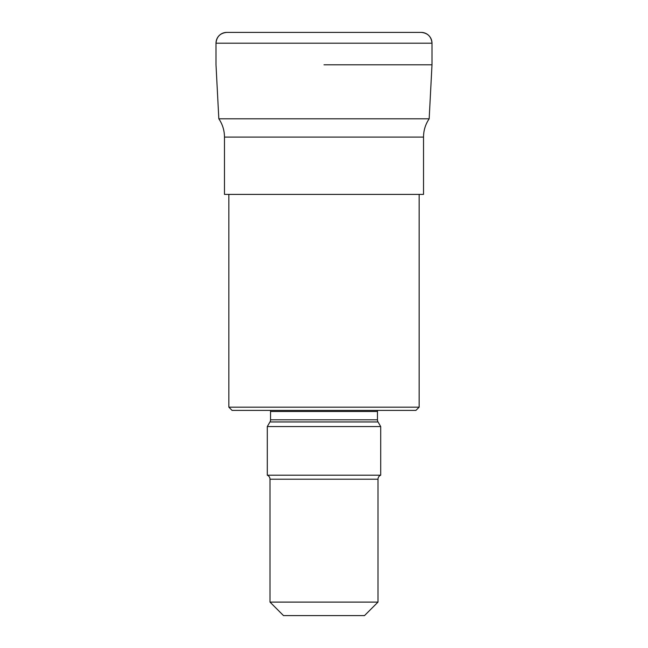 <?xml version="1.0" encoding="UTF-8"?>
<svg xmlns="http://www.w3.org/2000/svg" width="648" height="648" viewBox="0 0 648 648"><rect width="100%" height="100%" fill="white"/><g stroke="black" fill="none" stroke-linecap="round" stroke-linejoin="round"><path stroke-width="0.97" d="M324 64.8L431.997 64.8L324 64.8M216.003 64.8L218.83 118.803L429.17 118.803L431.997 64.8L431.997 43.197A10.797 10.797 0 0 0 421.2 32.4L226.8 32.4A10.797 10.797 0 0 0 216.003 43.197L216.003 64.8L216.003 43.197C216.643 36.644 220.239 33.04 226.8 32.4M224.475 137.076L224.475 194.4L423.525 194.4L423.525 137.076L224.475 137.076C224.435 130.418 222.548 124.327 218.83 118.803M228.849 194.4L228.849 407.163L419.151 407.163L419.151 194.4M228.849 407.163L232.089 410.403L415.911 410.403L419.151 407.163M270.402 410.403A4.317 4.317 0 0 1 270.54 411.48L270.54 419.799A4.317 4.317 0 0 1 269.965 421.953L267.3 426.562L380.7 426.562L378.035 421.953L269.965 421.953M377.598 410.403A4.317 4.317 0 0 0 377.46 411.48L377.46 419.799A4.317 4.317 0 0 0 378.035 421.953M380.7 426.562L380.7 475.203L267.3 475.203L267.3 426.562M380.7 475.203A4.317 4.317 0 0 0 378.003 479.204L269.997 479.204A4.317 4.317 0 0 0 267.3 475.203M269.997 479.204L269.997 602.097L378.003 602.097L378.003 479.204M269.997 602.097L283.5 615.6L364.5 615.6L378.003 602.097M431.997 64.8L431.997 43.197L216.003 43.197M377.46 411.48L270.54 411.48M270.54 419.799L377.46 419.799M431.997 43.197C431.357 36.644 427.761 33.04 421.2 32.4M423.525 137.076C423.565 130.418 425.453 124.327 429.17 118.803"/></g></svg>
